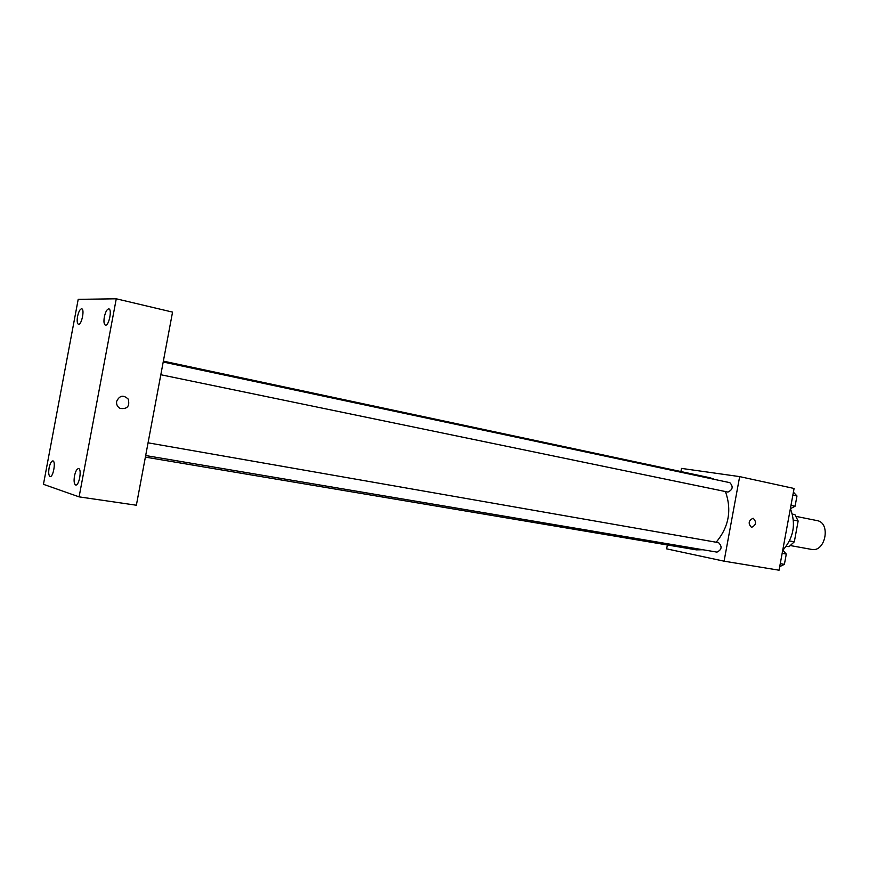 <?xml version="1.0" encoding="UTF-8"?>
<svg xmlns="http://www.w3.org/2000/svg" width="869" height="869" viewBox="0 0 869 869"><rect width="100%" height="100%" fill="white"/><g stroke="black" fill="none" stroke-linecap="round" stroke-linejoin="round"><path stroke-width="1.3" d="M811.418 549.382L811.494 549.393C825.463 552.706 831.198 522.649 816.99 520.585L796.178 516.414M793.419 520.064L798.144 520.998L794.896 514.622L792.398 514.111M798.144 520.998L794.32 541.822L789.009 546.666L786.369 546.188M789.519 540.942L794.32 541.822M782.86 550.218C793.658 537.824 796.167 523.985 790.41 508.702M680.916 471.552L681.502 468.402L739.66 476.614L794.081 488.476L779.058 570.205L724.083 561.178L666.653 548.86L667.37 544.972M739.66 476.614L724.083 561.178M751.522 527.374C747.948 523.594 748.491 520.553 753.141 518.228C756.78 521.987 756.247 525.039 751.544 527.374L751.544 527.374C756.247 525.039 756.78 521.987 753.13 518.228M145.384 457.116L696.319 549.849L702.934 549.751M716.175 542.223C728.852 527.016 731.948 510.136 725.463 491.572M714.698 479.438L710.06 477.765L163.361 361.135M160.819 374.735L727.94 492.071C732.806 489.714 733.436 486.575 729.83 482.664L163.198 362.015M716.882 552.108L716.968 552.119C721.824 549.708 722.356 546.547 718.565 542.647L148.067 442.821M172.551 312.112L136.368 505.226L79.101 496.862L43.45 484.315L78.199 299.349L116.272 298.795L172.551 312.112M116.272 298.795L79.101 496.862M116.642 401.391C119.531 395.417 123.387 394.645 128.21 399.088C129.992 406.247 127.287 409.353 120.085 408.397C117.402 406.844 116.25 404.519 116.642 401.391C119.52 395.417 123.376 394.645 128.21 399.088C129.992 406.247 127.287 409.342 120.074 408.397M77.547 316.501C76.841 320.976 77.145 323.572 78.46 324.3L78.612 324.311C81.675 324.821 84.814 309.092 81.708 308.799C80.035 308.995 78.655 311.569 77.547 316.501M49.099 467.946C48.36 472.682 48.675 475.528 50.033 476.484L50.163 476.505C53.259 477.385 56.072 461.004 52.846 460.896C51.336 461.091 50.087 463.438 49.099 467.946M74.495 475.962C73.724 480.937 74.082 483.935 75.592 484.967L75.744 485C79.166 485.945 82.088 468.728 78.536 468.597C76.874 468.793 75.527 471.248 74.495 475.962M104.334 316.968C103.596 321.649 103.954 324.376 105.41 325.147L105.584 325.169C108.962 325.712 112.264 309.223 108.853 308.886C107.017 309.071 105.507 311.765 104.334 316.968M782.763 550.099L786.293 554.074L784.403 564.339L779.71 566.653M782.154 553.347L786.293 554.074M780.264 563.644L784.403 564.339M785.055 560.809L785.674 557.409M793.408 492.18L796.971 495.96L795.081 506.225L790.366 508.723M792.876 495.091L796.971 495.96M790.975 505.378L795.081 506.225M795.678 502.977L796.308 499.588M811.494 549.393L790.605 545.613M145.677 455.541L716.968 552.119"/></g></svg>

